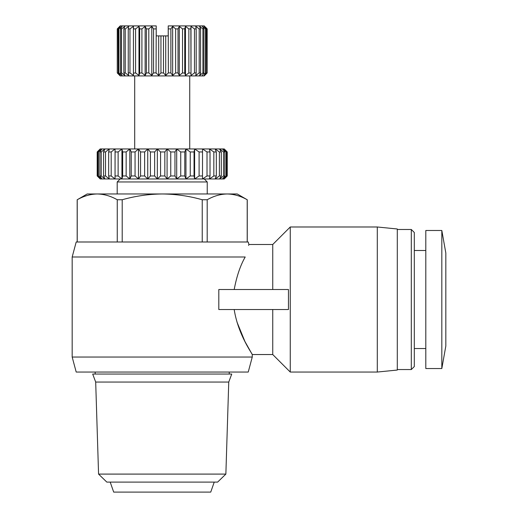 <?xml version="1.0" encoding="UTF-8"?>
<svg xmlns="http://www.w3.org/2000/svg" width="518" height="518" viewBox="0 0 518 518"><rect width="100%" height="100%" fill="white"/><g stroke="black" fill="none" stroke-linecap="round" stroke-linejoin="round"><path stroke-width="0.78" d="M162.218 382.051L95.688 382.051L92.69 374.048L231.747 374.048L228.749 382.051L162.218 382.051M441.822 230.491L445.823 252.998L445.823 346.037L441.822 368.544L425.809 368.544L425.809 230.491L441.822 230.491L441.822 368.544M214.238 482.096L210.742 492.1L113.695 492.1L110.198 482.096M425.809 250.498L414.309 250.498M425.809 348.536L414.309 348.536M98.569 474.093L225.867 474.093L217.618 482.096L106.818 482.096L98.569 474.093L95.688 382.051M411.305 369.548L411.305 229.487L414.309 232.491L414.309 366.543L411.305 369.548L397.3 369.548M411.305 229.487L397.3 229.487M377.292 226.988L397.3 228.988L397.3 370.046L377.292 372.047L290.255 372.047L290.255 226.988L377.292 226.988L377.292 372.047M272.746 309.524L272.746 354.539L290.255 372.047M288.461 289.51L218.81 289.51L218.81 309.524L288.461 309.524L288.461 289.51L272.746 289.51L272.746 244.496L290.255 226.988M72.177 357.044L252.26 357.044L248.239 372.047L76.198 372.047L72.177 357.044L72.177 256.999L245.208 256.999C240.391 265.326 236.713 276.165 234.188 289.51M272.746 354.539L252.26 354.539L244.982 341.602M244.936 341.504L236.959 322.028M234.188 309.524C238.183 335.146 252.81 354.493 252.26 354.539L252.26 357.044M248.575 245.415L248.905 244.496L248.239 241.99L76.198 241.99L72.177 256.999M245.208 256.999C249.929 240.436 249.929 240.436 245.208 256.999M207.239 193.972L207.239 181.967L117.197 181.967L117.197 193.972M207.239 181.967L204.234 178.963L100.194 178.963L97.242 175.965L97.19 151.955L100.194 148.951M160.567 175.965L164.834 175.965L164.834 151.955L160.567 151.955L160.567 175.965L157.349 178.963L154.642 175.965L154.642 151.955L150.421 151.955L150.421 175.965L147.74 178.963L144.632 175.965L144.632 151.955L140.559 151.955L140.559 175.965L138.481 178.963L135.056 175.965L135.056 151.955L131.235 151.955L131.235 175.965L129.811 178.963L126.146 175.965L126.146 151.955L122.675 151.955L122.675 175.965L121.937 178.963L118.123 175.965L118.123 151.955L115.087 151.955L115.054 178.963L111.189 175.965L111.189 151.955L108.657 151.955L108.657 175.965L109.33 178.963L105.517 175.965L105.517 151.955L103.548 151.955L103.548 175.965L104.914 178.963L101.23 175.965L101.23 151.955L99.883 151.955L99.883 175.965L101.904 178.963L98.452 175.965L98.452 151.955L97.753 151.955L97.753 175.965L100.382 178.963M189.73 75.919L189.73 148.951L134.706 148.951L134.706 75.919M206.96 72.921L204.137 75.44L206.151 72.921L206.151 28.904L204.137 26.379L206.96 28.904L207.168 72.921L204.234 75.919L120.202 75.919L117.269 72.921L117.476 28.904L120.299 26.379L118.285 28.904L118.285 72.921L118.907 72.921L118.907 28.904L122.021 26.379L120.5 28.904L120.5 72.921L121.516 72.921L121.516 28.904L124.844 26.379L123.854 28.904L123.854 72.921L125.239 72.921L127.661 74.709M168.376 72.921L165.728 75.44L165.728 35.904L168.22 35.904L168.22 25.9L168.376 72.921L170.875 72.921L172.649 75.44L172.649 26.379L175.634 28.904L175.634 72.921L172.649 75.44L175.634 72.921L178.03 72.921L178.03 28.904L179.293 26.379L182.524 28.904L180.245 27.111M184.79 28.762L182.524 28.904L182.524 72.921L179.293 75.44L182.524 72.921L184.796 73.096M185.463 26.379L184.751 28.904L184.751 72.921L185.463 75.44L185.463 26.379L188.856 28.904L188.856 72.921L185.463 75.44L188.856 72.921L190.87 73.142M190.864 28.755L191 75.44L191 26.379L194.47 28.904L194.47 72.921L191 75.44L194.47 72.921L196.186 72.921L196.186 28.904L195.752 26.379L199.197 28.904L196.769 27.111M200.583 28.904L199.197 28.904L199.197 72.921L195.752 75.44L199.197 72.921L200.583 72.921L200.583 28.904L199.592 26.379L202.92 28.904L202.92 72.921L203.937 72.921L203.937 28.904L202.415 26.379L205.529 28.904L205.529 72.921L206.151 72.921M199.592 75.44L202.92 72.921L199.592 75.44L200.583 72.921M205.529 72.921L204.137 74.061M204.137 75.44L204.714 74.935M202.415 75.44L203.937 72.921M195.752 75.44L196.186 72.921M179.293 26.379L179.293 75.44L178.03 72.921M165.728 75.44L163.487 72.921L163.487 35.904L160.949 35.904L160.949 72.921L163.487 72.921M117.249 241.99L117.249 199.747C110.71 196.031 104.04 194.108 97.242 193.972C90.436 194.108 83.767 196.031 77.227 199.747L77.227 241.99M202.234 241.99L202.234 199.747C189.154 196.031 175.816 194.108 162.218 193.972C148.621 194.108 135.282 196.031 122.203 199.747L122.203 241.99M247.209 241.99L247.209 199.747C240.669 196.031 233.994 194.108 227.195 193.972C220.396 194.108 213.727 196.031 207.187 199.747L207.187 241.99M247.209 199.747L237.25 193.972L87.186 193.972L77.227 199.747M117.249 199.747L122.203 199.747M202.234 199.747L207.187 199.747M97.242 151.955L100.382 148.951L224.054 148.951L227.227 151.955L227.247 175.965L224.242 178.963L120.202 178.963L117.197 181.967M100.194 178.963L97.242 175.965M97.753 175.965L98.452 175.965M99.883 175.965L101.23 175.965M103.548 175.965L105.517 175.965M108.657 175.965L111.189 175.965M115.087 175.965L118.123 175.965M122.675 175.965L126.146 175.965M131.235 175.965L135.056 175.965M140.559 175.965L144.632 175.965M150.421 175.965L154.642 175.965M164.834 151.955L167.087 148.951L170.759 151.955L170.759 175.965L167.087 178.963L164.834 175.965M174.967 151.955L176.696 148.951L180.737 151.955L180.737 175.965L176.696 178.963L174.967 175.965L174.967 151.955L170.759 151.955M170.759 175.965L174.967 175.965M184.79 151.955L185.956 148.951L190.261 151.955L190.261 175.965L185.956 178.963L184.79 175.965L184.79 151.955L180.737 151.955M180.737 175.965L184.79 175.965M194.049 151.955L194.626 148.951L199.093 151.955L199.093 175.965L194.626 178.963L194.049 175.965L194.049 151.955L190.261 151.955M190.261 175.965L194.049 175.965M202.525 151.955L202.499 148.951L207.019 151.955L207.019 175.965L202.499 178.963L202.525 151.955L199.093 151.955M199.093 175.965L202.525 175.965M210.017 151.955L209.382 148.951L213.837 151.955L213.837 175.965L209.382 178.963L210.017 175.965L210.017 151.955L207.019 151.955M207.019 175.965L210.017 175.965M216.323 151.955L215.106 148.951L219.392 151.955L219.392 175.965L215.106 178.963L216.323 175.965L216.323 151.955L213.837 151.955M213.837 175.965L216.323 175.965M221.303 151.955L219.522 148.951L223.536 151.955L223.536 175.965L219.522 178.963L221.303 175.965L221.303 151.955L219.392 151.955M219.392 175.965L221.303 175.965M224.825 151.955L222.533 148.951L226.165 151.955L226.165 175.965L222.533 178.963L224.825 175.965L224.825 151.955L223.536 151.955M223.536 175.965L224.825 175.965M224.054 178.963L226.8 175.965L226.8 151.955L226.165 151.955M226.165 175.965L226.8 175.965M224.054 148.951L226.8 151.955M224.242 178.963L227.247 175.965L227.247 151.955L224.242 148.951M154.642 151.955L157.349 148.951L160.567 151.955M144.632 151.955L147.74 148.951L150.421 151.955M135.056 151.955L138.481 148.951L140.559 151.955M126.146 151.955L129.811 148.951L131.235 151.955M118.123 151.955L121.937 148.951L122.675 151.955M111.189 151.955L115.054 148.951L115.087 151.955M105.517 151.955L109.33 148.951L108.657 151.955M101.23 151.955L104.914 148.951L103.548 151.955M98.452 151.955L101.904 148.951L99.883 151.955M100.382 148.951L97.753 151.955M160.949 72.921L158.709 75.44L156.06 72.921L156.216 25.9L120.202 25.9L117.269 28.904L117.269 72.921L117.476 28.904M153.561 72.921L151.787 75.44L148.802 72.921L148.802 28.904L151.787 26.379L153.561 28.904L153.561 72.921L156.06 72.921M146.406 72.921L145.144 75.44L141.913 72.921L141.913 28.904L145.144 26.379L146.406 28.904L146.406 72.921L148.802 72.921L150.906 74.709M139.64 73.096L141.913 72.921L144.192 74.709M133.566 73.142L135.58 72.921L135.58 28.904L138.973 26.379L139.685 28.904L139.685 72.921L138.973 75.44L135.58 72.921L137.969 74.709M128.25 72.921L128.678 75.44L125.239 72.921L125.239 28.904L128.678 26.379L128.25 28.904L128.25 72.921L129.966 72.921L129.966 28.904L133.437 26.379L133.437 75.44L129.966 72.921L132.414 74.709M123.854 72.921L124.844 75.44L121.516 72.921M120.5 72.921L122.021 75.44L118.907 72.921M118.285 72.921L120.299 75.44L117.476 72.921M119.723 74.935L120.299 75.44M120.299 74.061L121.102 74.709M122.021 73.31L123.86 74.709M145.144 75.44L145.144 26.379M151.787 75.44L151.787 26.379M178.03 28.904L175.634 28.904L173.53 27.111M156.06 28.904L153.561 28.904L152.486 27.357M191 26.379L190.857 28.904L188.856 28.904L186.467 27.111M148.802 28.904L146.406 28.904L145.642 27.357M196.186 28.904L194.47 28.904L192.023 27.111M141.913 28.904L139.685 28.904L139.258 27.357M135.58 28.904L133.579 28.904L133.489 27.357M202.415 28.509L200.576 27.111M204.137 27.758L203.334 27.111M207.168 72.921L207.168 28.904L205.199 26.865M205.529 28.904L206.151 28.904M202.92 28.904L203.937 28.904M115.054 148.951L115.054 178.963M118.285 28.904L118.907 28.904M121.937 148.951L121.937 178.963M120.5 28.904L121.516 28.904M129.811 148.951L129.811 178.963M123.854 28.904L125.239 28.904M138.481 148.951L138.481 178.963M128.25 28.904L129.966 28.904M194.626 178.963L194.626 148.951M133.437 26.379L133.437 75.44M147.74 148.951L147.74 178.963M185.956 178.963L185.956 148.951M138.973 26.379L138.973 75.44M170.875 72.921L170.875 28.904L172.649 26.379M157.349 148.951L157.349 178.963M168.376 28.904L170.875 28.904M176.696 178.963L176.696 148.951M165.728 35.904L163.487 35.904M167.087 148.951L167.087 178.963M158.709 75.44L158.709 35.904L156.216 35.904L156.216 25.9M160.949 35.904L158.709 35.904M168.22 25.9L204.234 25.9L204.714 26.379M225.867 474.093L228.749 382.051M229.247 374.048L229.247 372.047M95.189 374.048L95.189 372.047M272.746 244.496L248.905 244.496M77.182 241.99L77.182 199.747M247.254 241.99L247.254 199.747M97.19 175.965L97.19 151.955"/></g></svg>
